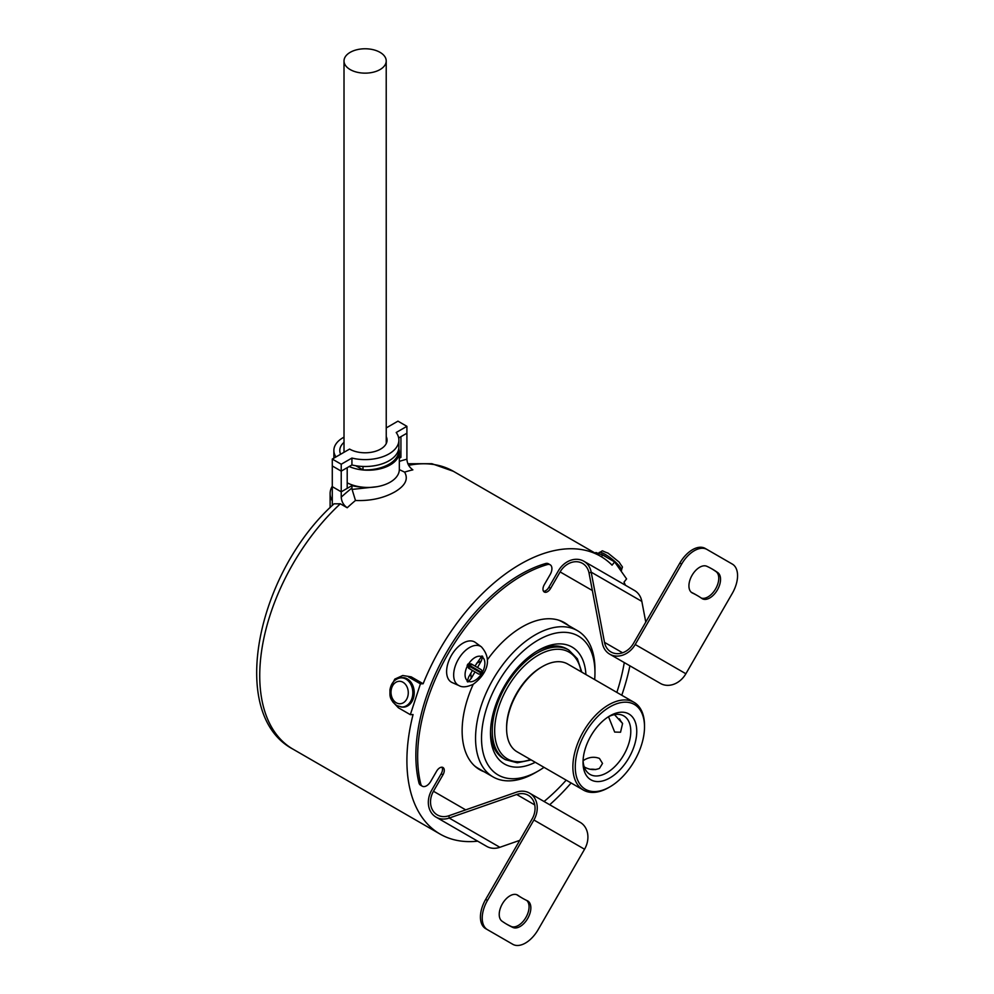 <?xml version="1.0" encoding="UTF-8"?>
<svg xmlns="http://www.w3.org/2000/svg" width="994" height="994" viewBox="0 0 994 994"><rect width="100%" height="100%" fill="white"/><g stroke="black" fill="none" stroke-linecap="round" stroke-linejoin="round"><path stroke-width="1.49" d="M601.134 554.143A14.326 3.032 38.8 0 1 604.153 555.658A14.326 3.032 38.8 0 1 607.582 557.845M386.219 436.627A21.955 12.673 0 0 1 387.064 440.118A21.955 12.673 0 0 1 373.52 451.823A21.955 12.673 0 0 1 349.59 449.077L332.282 459.066L332.282 486.65L341.228 491.819L347.204 488.365L347.204 467.689L341.228 471.131L341.228 497.137A168.856 97.487 -60 0 1 351.926 488.029L352.087 489.421L376.838 486.725M332.282 459.066L341.228 464.235L341.228 471.131L332.282 465.962L341.228 471.131L351.926 464.956A33.771 19.495 0 0 0 398.88 447.002A33.771 19.495 0 0 0 398.818 445.784M399.339 456.42L400.93 457.352L400.93 436.664L406.906 433.222L406.906 459.216C407.205 463.676 409.193 467.23 412.87 469.851A160.419 92.616 120 0 0 404.595 472.125C408.596 479.046 405.378 485.606 394.966 491.819C383.572 498.193 370.414 501.088 355.479 500.479L352.087 489.421M400.93 457.352L399.339 458.271M362.996 469.913A33.771 19.495 0 0 0 398.88 450.456L398.88 447.002A33.771 19.495 0 0 1 362.996 466.472L362.996 469.913L355.777 465.739M386.219 443.523A21.955 12.673 180 0 1 386.244 443.56A21.955 12.673 0 0 0 386.219 443.535A21.955 12.673 180 0 1 386.244 443.56L386.219 60.957A21.11 12.189 180 0 1 373.197 72.214A21.11 12.189 180 0 1 350.186 69.58A21.11 12.189 180 0 1 344.011 60.957A21.11 12.189 180 0 1 357.032 49.7A21.11 12.189 180 0 1 380.043 52.347A21.11 12.189 180 0 1 386.219 60.957M399.874 677.97L401.129 677.746A14.773 11.332 87.8 0 1 407.304 678.902A14.773 11.332 87.8 0 1 413.939 696.011A14.773 11.332 87.8 0 1 402.272 707.119L396.755 705.616C388.468 698.67 390.195 695.129 389.934 689.985C391.064 683.325 394.382 679.312 399.874 677.97A14.599 11.207 87.8 0 1 405.974 679.113A14.599 11.207 87.8 0 1 412.535 696.024A14.599 11.207 87.8 0 1 401.004 706.995M341.228 464.235L351.926 458.06A33.771 19.495 0 0 0 398.88 440.118A33.771 19.495 0 0 0 396.208 432.502L406.906 426.327L397.948 421.158L386.219 427.929M351.926 458.06L351.926 464.956M398.681 437.969L406.906 433.222L406.906 426.327M609.894 706.896A48.967 28.267 120 0 0 575.265 766.871A48.967 28.267 120 0 0 609.894 786.863L608.688 787.559A50.657 29.248 -60 0 1 583.366 790.056A50.657 29.248 -60 0 1 575.601 749.464A50.657 29.248 -60 0 1 608.688 704.833A50.657 29.248 -60 0 1 634.023 702.323A50.657 29.248 -60 0 1 644.51 725.508L644.51 726.887A48.967 28.267 120 0 0 609.894 706.896M506.605 728.614L506.605 727.235A48.967 28.267 -60 0 1 541.233 667.26L542.426 666.564A50.657 29.248 120 0 0 506.605 728.614A50.657 29.248 120 0 0 517.091 751.799L583.366 790.056M609.881 715.854L609.894 715.854A37.996 21.93 -60 0 1 636.756 731.373A37.996 21.93 -60 0 1 609.894 777.904A37.996 21.93 -60 0 1 583.018 762.386A37.996 21.93 -60 0 1 609.894 715.854L609.894 715.854M583.068 760.596A33.771 19.495 120 0 0 590.014 774.401A33.771 19.495 120 0 0 606.899 772.736A33.771 19.495 120 0 0 628.966 742.965A33.771 19.495 120 0 0 623.785 715.904A33.771 19.495 120 0 0 608.353 716.798M538.251 640.024A80.203 46.308 120 0 0 481.531 738.269A80.203 46.308 120 0 0 538.251 771.009L535.257 772.736A84.428 48.743 -60 0 1 493.049 776.91A84.428 48.743 -60 0 1 480.102 709.256A84.428 48.743 -60 0 1 535.257 634.855A84.428 48.743 -60 0 1 577.477 630.681A84.428 48.743 -60 0 1 594.959 669.322L594.959 672.776A80.203 46.308 120 0 0 538.251 640.024M622.443 723.21A10.549 6.088 60 0 1 619.56 718.873M614.665 714.823L622.579 723.52L620.542 732.23L614.665 732.056L608.514 716.711M590.461 769.269A10.549 6.088 180 0 1 595.667 769.592M583.08 760.783L584.509 759.801C589.492 756.993 594.462 756.533 599.444 758.422L602.526 763.429L599.444 768.424C594.462 770.338 589.479 769.878 584.509 767.045M490.514 731.323A63.318 36.554 120 0 0 503.598 758.633L505.387 759.664A63.318 36.554 -60 0 1 495.683 708.921A63.318 36.554 -60 0 1 537.058 653.12A63.318 36.554 -60 0 1 568.717 649.989L566.928 648.958A63.318 36.554 120 0 0 536.735 651.269M535.257 762.286A67.542 39.002 -60 0 1 490.489 733.087A67.542 39.002 -60 0 1 538.251 650.374L538.251 650.374A67.542 39.002 -60 0 1 585.913 674.541M474.225 765.591A84.428 48.743 120 0 0 478.126 768.3L493.049 776.91M392.705 701.826L398.395 707.778L410.336 714.674L413.057 714.562A160.419 92.616 120 0 0 440.131 834.103A160.419 92.616 120 0 0 477.692 841.173M411.205 676.852L402.719 675.51L411.205 676.852L423.146 683.748A160.419 92.616 120 0 1 520.334 564.194A160.419 92.616 120 0 1 600.55 556.255A160.419 92.616 120 0 1 612.056 565.164L614.652 561.921L626.593 578.906L623.996 582.149A160.419 92.616 120 0 1 625.45 585.255M355.479 500.479A160.419 92.616 120 0 0 347.204 507.76L340.333 503.796A160.419 92.616 120 0 0 292.969 749.141L440.131 834.103M332.282 505.499L332.282 486.65L341.228 491.819L351.926 485.644L351.926 488.029M351.926 485.644A33.771 19.495 0 0 0 362.052 487.11A31.236 18.041 180 0 1 347.204 482.823M332.282 486.228A37.996 21.93 0 0 0 330.107 493.533A37.996 21.93 0 0 0 332.282 500.852M362.052 487.11A31.236 18.041 0 0 0 399.339 469.416L399.339 452.171A31.236 18.041 0 0 0 398.88 449.114M349.192 466.534A31.236 18.041 0 0 0 381.982 468.336A31.236 18.041 0 0 0 399.339 452.171M344.011 437.161A31.236 18.041 0 0 0 333.872 450.456A31.236 18.041 0 0 0 335.972 456.942M549.694 804.742A160.419 92.616 120 0 0 571.115 782.986M621.772 695.241A160.419 92.616 120 0 0 629.898 665.818M577.477 630.681L562.554 622.058A84.428 48.743 120 0 0 558.255 620.045M410.336 714.674L420.425 683.847L423.146 683.748M595.307 553.223L595.891 552.502L602.712 555.025L614.652 561.921M340.644 454.233A25.335 14.624 180 0 1 339.786 450.456A25.335 14.624 180 0 1 344.011 442.367M347.204 507.76C343.526 505.151 341.538 501.61 341.228 497.137M292.969 749.141C227.154 714.288 256.862 572.917 334.046 503.821L340.333 503.796M535.257 772.736L538.251 771.009A80.203 46.308 120 0 0 544.016 767.343M594.673 679.598A80.203 46.308 120 0 0 594.959 672.776M608.688 787.559L609.894 786.863A48.967 28.267 120 0 0 644.51 726.887M634.023 702.323L567.76 664.054A50.657 29.248 120 0 0 542.426 666.564L541.233 667.26M390.319 687.935L394.792 679.113L402.719 675.51M408.484 676.964L420.425 683.847M404.595 472.125L400.11 469.988M511.015 943.281A25.335 14.624 -60 0 1 511.003 943.269L512.792 944.3A25.335 14.624 120 0 0 525.453 943.045A25.335 14.624 120 0 0 538.127 929.676L584.559 849.249A21.11 17.233 -60 0 0 580.185 822.349L529.529 793.1A21.11 17.233 120 0 1 533.902 820L584.559 849.249M526.658 900.415A15.196 8.772 -60 0 1 528.013 912.79A15.196 8.772 -60 0 1 518.309 925.464A15.196 8.772 -60 0 1 511.127 926.433A205.162 118.448 -60 0 1 506.418 924.035M520.111 926.495A15.196 8.772 -60 0 1 512.916 927.464A205.162 118.448 -60 0 1 507.3 924.557A205.162 118.448 -60 0 1 501.982 921.152A15.196 8.772 -60 0 1 502.579 903.496A15.196 8.772 -60 0 1 517.576 895.072A15.196 8.772 -60 0 1 517.961 895.333A174.77 100.903 120 0 0 522.509 898.241A174.77 100.903 120 0 0 527.292 900.713A15.196 8.772 -60 0 1 527.702 900.924A15.196 8.772 -60 0 1 530.038 913.101A15.196 8.772 -60 0 1 520.111 926.495M711.567 568.692A205.162 118.448 -60 0 1 716.003 571.575A15.196 8.772 -60 0 1 717.83 583.876A15.196 8.772 -60 0 1 708.014 596.897A15.196 8.772 -60 0 1 701.242 598.028M709.803 597.928A15.196 8.772 -60 0 1 702.199 598.686A15.196 8.772 -60 0 1 701.814 598.425A174.77 100.903 120 0 0 697.266 595.53A174.77 100.903 120 0 0 692.483 593.045A15.196 8.772 -60 0 1 692.072 592.834A15.196 8.772 -60 0 1 691.874 575.638A15.196 8.772 -60 0 1 706.858 566.294A205.162 118.448 -60 0 1 712.474 569.202A205.162 118.448 -60 0 1 717.792 572.619A15.196 8.772 -60 0 1 719.619 584.907A15.196 8.772 -60 0 1 709.803 597.928M563.648 622.232A84.85 48.992 -60 0 1 566.779 624.505M487.346 659.842A84.85 48.992 -60 0 1 522.123 626.928A84.85 48.992 -60 0 1 564.555 622.729A84.85 48.992 -60 0 1 568.568 625.537M543.519 591.281A6.337 3.653 120 0 0 545.669 590.672A6.337 3.653 120 0 0 548.837 587.33L558.33 570.879A21.11 17.233 -60 0 1 583.813 561.212A21.11 17.233 -60 0 1 591.182 572.146L604.514 642.36A18.575 15.171 120 0 0 610.999 651.977A18.575 15.171 120 0 0 633.427 643.478L679.859 563.051A25.335 14.624 -60 0 1 705.193 548.427L732.317 564.083A25.335 14.624 120 0 1 732.317 593.331L685.872 673.758L635.216 644.51A21.11 17.233 120 0 1 609.732 654.176A21.11 17.233 120 0 1 602.364 643.242L589.032 573.029A18.575 15.171 -60 0 0 582.546 563.412A18.575 15.171 -60 0 0 560.119 571.91L592.349 590.523M465.701 809.874L433.471 791.261L442.976 774.811A6.337 3.653 120 0 0 442.976 767.505A6.337 3.653 120 0 0 436.639 771.158L430.762 781.334A8.449 4.871 -60 0 1 426.538 785.794A8.449 4.871 -60 0 1 422.326 786.217A8.449 4.871 -60 0 1 420.748 783.906A147.758 85.31 -60 0 1 547.383 564.567A8.449 4.871 -60 0 1 550.167 564.778A8.449 4.871 -60 0 1 550.167 574.532L544.29 584.708A6.337 3.653 120 0 0 544.29 592.014A6.337 3.653 120 0 0 547.458 591.703A6.337 3.653 120 0 0 550.626 588.361L560.119 571.91M624.269 662.576A147.758 85.31 -60 0 1 616.852 692.408M566.195 780.153A147.758 85.31 -60 0 1 544.066 801.499M512.792 944.3L485.668 928.644A25.335 14.624 -60 0 1 485.668 899.396L532.113 818.969A18.575 15.171 120 0 0 528.261 795.299A18.575 15.171 120 0 0 516.681 794.492L449.213 818.05A21.11 17.233 -60 0 1 436.055 817.13A21.11 17.233 -60 0 1 431.682 790.23L441.187 773.779A6.337 3.653 120 0 0 441.945 767.206M482.351 770.735A84.85 48.992 -60 0 1 478.81 769.157M422.326 786.217L420.537 785.173A8.449 4.871 -60 0 1 418.959 782.874A147.758 85.31 -60 0 1 545.594 563.536A8.449 4.871 -60 0 1 548.377 563.747L550.167 564.778M484.14 771.766A84.85 48.992 -60 0 1 479.704 769.691A84.85 48.992 -60 0 1 473.243 684.27M645.777 622.095L641.838 601.395A21.11 17.233 120 0 0 634.47 590.461L583.813 561.212M609.732 654.176L660.401 683.425A21.11 17.233 -60 0 0 685.872 673.758M706.982 549.458L705.193 548.427L706.982 549.458A25.335 14.624 120 0 0 681.648 564.083L635.216 644.51M519.763 840.352L499.87 847.298A21.11 17.233 120 0 1 486.712 846.379L436.055 817.13M433.471 791.261A18.575 15.171 -60 0 0 437.323 814.931A18.575 15.171 -60 0 0 448.903 815.739L516.371 792.181A21.11 17.233 120 0 1 529.529 793.1M485.668 899.396L487.47 900.427L533.902 820M487.47 900.427A25.335 14.624 120 0 0 487.47 929.676L485.668 928.644M516.743 894.687A174.77 100.903 120 0 0 520.707 897.197L522.509 898.241M697.266 595.53L695.477 594.487A174.77 100.903 120 0 0 691.327 592.312M470.783 673.298L471.181 678.455L467.938 681.983L467.168 681.536L468.659 676.989L472.436 670.441L478.748 674.094L481.941 673.907L482.724 672.553L481.966 672.54L481.941 673.907M472.436 670.441L468.659 668.266L467.168 665.371L467.938 664.029L471.181 663.88L474.97 666.055L481.941 655.953L482.724 656.4L481.282 660.973L476.611 663.209M475.331 642.435A23.222 13.407 120 0 0 463.03 643.13A23.222 13.407 120 0 0 447.673 664.24A23.222 13.407 120 0 0 452.158 682.567L459.029 685.611A22.415 12.947 -60 0 1 454.693 667.918A22.415 12.947 -60 0 1 469.516 647.529A22.415 12.947 -60 0 1 481.394 646.858L475.331 642.435M471.181 678.455L474.97 671.907M470.485 669.322L467.503 666.03L468.895 665.968L468.683 663.992L473.007 664.936L481.282 669.707L477.505 667.521L481.282 660.973M481.282 669.707L482.724 672.553M473.007 664.936L477.505 667.521M481.966 672.54L469.317 665.234M468.895 665.968L481.543 673.273M621.548 570.295A14.326 3.032 -141.2 0 0 616.553 563.101A14.326 3.032 -141.2 0 0 605.184 554.366A14.326 3.032 -141.2 0 0 599.084 552.602C604.65 550.303 599.345 550.042 608.067 553.136L619.2 562.169C623.586 569.463 622.592 564.754 621.424 570.556M396.283 702.77A11.232 8.623 -92.2 0 0 407.59 697.105A11.232 8.623 -92.2 0 0 402.992 682.257A11.232 8.623 -92.2 0 0 391.698 687.923A11.232 8.623 -92.2 0 0 396.283 702.77M407.888 463.738L431.868 463.701L453.376 471.293A160.419 92.616 120 0 0 408.658 465.316M581.13 671.782A61.628 35.585 120 0 0 538.251 655.195A61.628 35.585 120 0 0 494.838 726.067A61.628 35.585 120 0 0 530.473 759.528M602.712 555.025L601.345 556.727M399.339 461.39A168.856 97.487 -60 0 1 406.906 459.216M512.916 927.464L511.127 926.433M442.976 774.811L441.187 773.779M589.032 573.029L591.182 572.146L641.838 601.395M622.579 652.785L604.514 642.36M681.648 564.083L679.859 563.051M420.748 783.906L418.959 782.874M547.383 564.567L545.594 563.536M550.626 588.361L548.837 587.33M499.87 847.298L449.213 818.05L448.903 815.739M516.681 794.492L534.747 804.916M717.792 572.619L716.003 571.575M692.483 593.045L691.675 592.586M517.961 895.333L517.153 894.861M468.534 681.387A14.003 8.089 120 0 0 474.97 680.418A14.003 8.089 120 0 0 481.394 673.969M467.441 665.905A14.003 8.089 120 0 0 467.441 680.753M481.394 656.574A14.003 8.089 120 0 0 474.97 657.543A14.003 8.089 120 0 0 468.534 664.004M482.5 672.068A14.003 8.089 120 0 0 482.5 657.208M344.011 60.957L344.011 452.295M398.88 440.118L398.88 447.002M505.387 759.664L517.315 762.783L531.156 759.925M330.107 493.533L330.107 507.599M333.872 458.147L333.872 450.456M453.376 471.293L600.55 556.255M581.813 672.18L577.365 658.761L568.717 649.989M459.029 685.611C462.297 687.575 467.031 687.127 473.219 684.282C483.183 677.076 494.801 661.905 481.394 646.858"/></g></svg>
